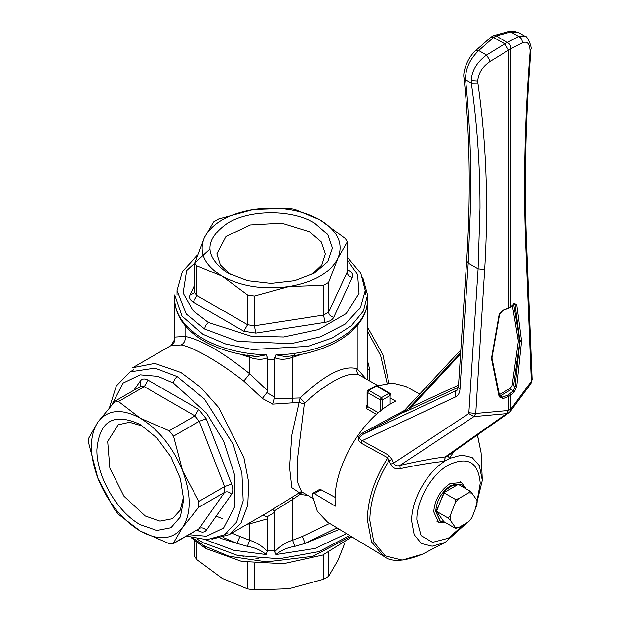 <?xml version="1.0" encoding="UTF-8"?>
<svg xmlns="http://www.w3.org/2000/svg" width="621" height="621" viewBox="0 0 621 621"><rect width="100%" height="100%" fill="white"/><g stroke="black" fill="none" stroke-linecap="round" stroke-linejoin="round"><path stroke-width="0.93" d="M367.337 405.529L367.601 406.538L378.352 412.74M376.489 414.354L366.514 408.595L366.452 405.443L367.081 405.016M367.081 405.614L366.452 405.443M301.201 491.591L267.573 512.472L229.095 534.689L241.01 523.014L247.748 505.152L248.734 482.649L243.867 457.436L218.763 407.617L200.676 387.294L180.89 372.484L154.808 363.417L132.692 367.71L171.163 345.493L174.711 339.353M308.039 495.527L300.044 494.355L299.105 492.554L291.816 487.679L289.533 467.318L291.792 435.127L299.105 402.4L272.829 404.139L262.31 398.48L243.812 381.084C231.222 371.335 219.314 363.238 208.089 356.78C197.129 350.407 188.171 346.464 181.216 344.942L171.349 345.548M377.801 385.602L359.264 375.006C353.194 372.716 344.399 374.937 332.887 381.667C323.766 386.899 314.459 394.017 304.973 403.006L304.29 404.069L297.102 461.939L297.839 482.967L301.495 491.545M229.095 534.689L211.908 539.199M304.973 403.006L300.044 397.968L299.105 402.4L304.29 404.069M181.216 344.942C184.352 343.079 185.632 340.238 185.05 336.427C201.025 339.609 222.559 352.045 249.658 373.726L249.658 357.347L239.714 354.063M243.812 381.084L249.658 373.726L267.566 390.71L266.851 392.651L262.31 398.48M367.485 305.431L367.516 379.664L367.516 294.928L363.37 311.082L351.269 325.846L332.274 337.948L308.008 346.347L252.305 349.514L225.671 344.011L202.943 334.284L182.046 316.229L174.711 294.928L174.85 302.474C176.775 318.006 186.51 330.869 204.045 341.061C218.996 349.538 236.648 354.7 257.001 356.563L266.184 354.855L267.449 357.727L267.566 390.71M367.368 302.505L366.957 305.579M367.446 304.22L367.477 305.687M362.835 277.789L367.516 294.928M247.352 355.049L256.83 356.547M267.511 359.241L274.715 359.248L276.042 354.855L285.287 356.555M367.376 302.458L367.376 302.458C365.241 330.675 328.633 353.108 285.225 356.563L285.365 356.547M302.256 354.117L292.569 357.347L292.569 398.185L292.103 402.874M274.715 359.248L274.288 398.806L300.044 397.968C324.783 374.548 343.824 364.822 357.176 368.796C356.446 371.498 357.145 373.563 359.264 375.006M274.777 357.727C279.877 359.862 285.815 359.73 292.569 357.347L292.972 355.686M274.288 398.806L272.829 404.139M292.103 497.173L292.569 499.408L300.044 494.355L302.109 492.104M267.449 357.727C262.629 359.893 256.698 359.761 249.658 357.347L249.254 355.686M272.829 509.274L274.288 510.974L292.569 499.408L292.569 540.247L302.256 536.482L329.697 523.425M339.477 529.356L305.206 543.375L302.256 536.482M294.874 546.34C287.391 547.559 281.111 550.291 276.042 554.537L274.777 551.727C279.908 546.177 285.839 542.35 292.569 540.247L294.874 546.34L305.206 543.375L336.97 527.834M274.777 551.727L274.715 550.245L267.511 550.245L266.184 554.537C261.13 550.291 254.851 547.559 247.352 546.34L237.02 543.375L239.97 536.482L249.658 540.247C256.714 542.529 262.644 546.356 267.449 551.727M274.288 510.974L274.715 550.245M263.056 515.081L266.851 516.882L274.661 512.403M247.352 546.34L249.658 540.247L249.658 523.868L247.282 524.186M266.851 516.882L267.566 518.822L249.658 523.868L249.238 523.053M267.566 518.822L267.511 550.245M223.017 537.406L237.02 543.375L220.183 538.205M349.677 535.543L318.86 551.642L279.171 558.753L237.983 555.554L202.943 542.645L197.245 539.051M174.78 304.22L175.269 305.579M174.711 303.607L174.711 339.454C174.586 342.202 173.337 344.306 170.977 345.75M174.742 305.416L174.711 320.917M185.05 325.598L185.05 336.427L174.711 337.094L174.711 339.19M367.516 360.855L369.658 369.278L367.516 369.984M369.658 369.278L369.386 380.743M194.847 541L194.847 556.455L196.919 559.653L222.24 578.384L247.562 588.894L254.408 589.95L288.998 588.716L323.588 579.246L328.602 576.358L337.871 560.499L344.88 542.979M218.639 218.965L253.228 209.502L287.818 208.268L294.665 209.324L319.986 219.834L345.307 238.565L347.38 241.763L337.871 258.375L328.602 282.454L323.588 285.35L288.998 286.591L254.408 296.054L247.562 294.991L222.24 276.26L196.919 265.757L194.847 263.164L204.356 237.719L213.624 221.86L218.639 218.965M253.228 209.502C278.666 206.087 300.913 209.525 319.986 219.834C337.832 230.841 343.793 243.688 337.871 258.375C330.279 272.805 313.993 282.206 288.998 286.591C263.56 290.007 241.313 286.568 222.24 276.26C204.394 265.252 198.433 252.405 204.356 237.719C211.947 223.288 228.233 213.888 253.228 209.502M314.474 223.017C291.901 209.293 250.325 209.293 227.76 223.017C203.991 239.698 203.991 256.388 227.76 273.077L247.647 280.754L271.113 283.448L294.579 280.754L314.474 273.077L327.764 261.596L332.429 248.043L327.764 234.497L314.474 223.017M311.804 274.529L321.841 264.895L325.342 253.834L321.212 241.856L309.46 231.695L281.693 223.125L250.364 224.911L226.028 236.438L216.884 253.834L220.385 264.895L230.422 274.529M88.873 437.945L97.971 421.985L115.25 401.026L118.533 401.531L140.292 418.205L169.176 430.772L173.515 436.167L182.613 470.858L198.836 501.434L198.836 507.217L182.613 527.291L172.98 543.825L169.176 543.631L140.292 531.071L118.533 514.39L114.194 508.995L97.971 478.418L88.873 443.728L88.873 437.945M97.971 421.985C107.728 409.518 121.832 408.253 140.292 418.205C158.751 429.569 172.855 447.12 182.613 470.858C191.315 494.689 191.315 513.505 182.613 527.291C172.855 539.758 158.751 541.023 140.292 531.071C121.832 519.707 107.728 502.156 97.971 478.418C89.269 454.588 89.269 435.771 97.971 421.985M140.292 424.57C113.954 412.336 99.5 420.681 96.93 449.604C96.333 476.012 117.121 512.014 140.292 524.706L156.88 530.474L170.946 527.741L180.346 516.92L183.645 499.672L180.346 478.605L170.946 456.94L156.88 437.96L140.292 424.57M142.877 426.153L129.517 422.28L118.192 424.78L107.697 441.391L109.878 468.234L123.998 496.257L145.306 516.02L159.977 521.12L172.413 518.706L180.245 510.152L183.568 496.637M457.312 390.089L457.002 390.252C455.014 391.758 454.603 393.955 455.76 396.842C458.267 395.585 459.672 393.054 459.982 389.266L468.203 263.071L470.664 202.64C471.308 160.21 469.616 119.31 465.587 79.923C465.238 69.21 469.616 59.406 478.706 50.526L476.167 50.161C467.023 57.737 462.629 72.634 464.027 77.765C469.95 135.642 470.827 196.655 466.65 260.812L468.203 263.071L478.092 268.777L468.808 413.532L393.629 463.126L390.632 464.244L387.799 457.786L388.661 455.177L362.175 440.662L455.76 396.842M466.65 260.812L458.43 387.007L459.982 389.266M464.027 77.765L465.587 79.923L471.347 83.253L471.176 80.761C471.774 70.678 476.889 62.108 486.538 55.044L478.706 50.526L493.548 37.462L496.148 35.964L510.85 31.966L518.651 32.634L513.093 31.05L508.483 31.593L493.78 35.591L491.009 37.105L493.548 37.462L504.811 43.843L507.241 42.445L496.148 35.964L493.78 35.591M457.429 390.011L363.665 433.955L401.523 413.268L411.156 407.027L460.572 354.063M471.347 83.253C477.107 123.633 479.986 165.225 479.994 208.027L478.092 268.777L484.659 269.475C488.642 204.914 486.39 142.807 477.891 83.152L471.347 83.253M508.483 31.593L510.85 31.966L518.682 36.492L507.241 42.445C509.872 43.757 511.075 45.884 510.835 48.811L522.214 42.872C522.393 39.969 521.221 37.842 518.682 36.492L525.234 36.437M405.614 410.528L401.523 413.268L410.737 409.309L411.156 407.027L458.546 385.113M390.159 397.999L395.919 401.205C364.465 415.022 334.183 464.454 335.107 500.487L335.34 506.146L314.405 493.633L312.736 493.392L312.231 494.883L317.347 511.331L327.461 522.075L383.367 555.966L371.505 541.892L367.345 519.761C367.702 499.323 374.517 478.659 387.799 457.786L361.321 443.247L362.175 440.662C358.496 439 358.992 436.765 363.665 433.955L363.378 432.527L404.372 410.497M469.181 412.748L475.748 413.446L473.901 416.613L399.854 465.455C417.786 461.279 432.891 458.438 445.187 456.932L444.489 461.287C430.943 462.746 416.186 465.207 400.227 468.669L399.854 465.455C397.005 466.348 394.925 465.564 393.629 463.126L392.084 459.47L389.049 460.65C376.536 480.864 370.116 500.774 369.798 520.382L373.772 541.931L385.113 555.826L402.206 560.088L422.622 554.103C404.03 561.757 390.943 562.378 383.367 555.966M471.176 80.761L477.759 81.188C478.255 73.231 482.447 66.594 490.334 61.277L486.538 55.044L504.811 43.843L508.537 50.138L510.835 48.811L510.819 306.712L514.25 303.545L513.35 304.088L514.25 303.545L516.719 304.375L515.073 304.624L519.831 340.743L521.477 340.494L521.516 341.108L521.477 341.798L519.831 341.752L515.073 386.658L516.719 386.712L514.25 392.099L513.35 390.904L508.001 395.181L502.513 397.161L500.215 397.029L499.61 396.136L491.995 358.364M514.25 392.099L510.819 395.267L510.819 409.154L531.328 381.356L532.127 379.509L526.561 243.898L525.754 245.745L531.328 381.356L530.458 383.957M361.321 443.247C356.764 439.808 357.455 436.237 363.378 432.527M419.695 394.063L405.777 386.425L392.503 383.033L377.017 385.882M400.227 468.669C395.919 469.484 392.728 468.009 390.632 464.244M467.217 522.603L445.179 542.42L432.224 546.216L421.38 543.515L414.184 534.704L411.669 521.035C411.249 500.441 426.689 472.519 444.729 461.256L445.187 456.932L506.596 413.633L508.568 410.458L508.568 396.571L503.08 398.55L502.513 397.161L500.278 395.864L511.106 389.615L513.35 390.904L515.073 386.658L513.575 385.796L519.761 341.713M445.358 456.909L447.578 456.008M503.08 398.55L499.129 396.866L491.452 358.464L499.129 314.529L502.513 310.345M499.129 314.529L499.307 313.729L499.129 314.529M491.514 357.789L491.692 356.99M491.514 359.093L491.692 357.999M499.129 396.866L499.307 395.763M514.63 303.638L515.073 304.624L513.575 303.762L519.761 340.704M484.659 269.475L475.748 413.446L508.568 410.458L510.819 409.154L510.027 411.653M453.811 451.614L449.379 458.461L448.152 455.604M314.405 493.633L321.08 489.775L319.326 489.589L312.736 493.392M321.08 489.775L335.177 497.359M449.379 458.461L461.644 455.084L472.115 457.483L479.303 465.54L482.3 480.258M448.525 455.077L449.247 458.647L444.489 461.287M499.525 394.56L510.353 388.311L512.084 385.641L518.271 341.55M464.151 524.38L448.346 538.244L432.596 542.358L421.085 535.628L416.877 519.839C416.443 500.542 431.626 474.242 448.548 464.974C467.792 456.031 478.349 462.133 480.227 483.262L477.099 500.922M448.183 518.046L450.178 520.095L450.178 515.849L448.183 518.046L436.586 511.355L443.821 521.648L455.418 528.339L455.294 527.369L450.178 520.095M450.178 515.849L455.294 502.676L458.477 498.717L468.7 492.81L471.882 493.097L476.998 500.371L476.998 504.617L471.882 517.79L468.7 521.749L458.477 527.656L455.294 527.369M455.294 502.676L455.418 499.4L443.821 492.701L436.586 511.355M455.418 528.339L458.477 527.656M443.821 492.701L458.29 484.349L469.887 491.048L471.882 493.097M464.865 488.145L461.69 484.582L453.99 484.271L445.304 490.28L436.02 511.681L440.429 521.415L445.094 522.377M477.122 502.42L476.998 500.371M469.887 491.048L468.7 492.81M455.418 499.4L458.477 498.717M461.55 484.504L450.776 485.475C441.647 491.778 436.633 500.456 435.74 511.518L440.289 521.33M465.851 488.719L461.574 482.47L450.054 483.612C440.165 490.435 434.731 499.843 433.768 511.82L438.535 522.37L446.088 522.952M350.997 536.342L312.93 556.3L266.603 561.896L228.97 556.206L204.573 546.045L205.675 548.483L204.573 546.045L193.395 538.26M347.38 260.005L357.572 274.583L359.016 293.454L346.176 313.621L318.627 329.549L283.704 336.986L250.993 336.171L208.33 322.493L205.675 325.295L204.573 329.006L205.675 325.295L208.33 322.493L193.108 310.725L183.11 293.019L186.618 270.508L209.828 249.161M186.362 536.102L206.964 539.696L224.181 534.86L236.57 522.222L243.184 500.79L241.903 473.155L233.154 444.263L204.449 399.078L177.132 376.536L174.47 379.338L173.375 383.048L174.47 379.338L177.132 376.536L154.955 368.121L130.084 371.87L116.282 386.029L109.63 407.159M389.794 393.233A1.77 1.77 0 0 1 390.679 394.77L390.159 395.492L388.901 393.318L389.794 393.233L377.257 385.998A1.77 1.77 0 0 0 375.488 385.998L377.257 385.998M376.373 386.083L388.901 393.318L381.387 397.657L368.858 390.423L376.373 386.083M382.637 409.324L382.637 399.831L381.387 397.657L380.13 399.831L380.13 411.273M366.514 408.595L367.601 406.538L367.601 392.596L380.13 399.831L382.637 399.831L390.159 395.492L390.159 404.279M367.601 392.596L368.858 390.423L367.966 390.337A1.77 1.77 0 0 0 367.081 391.874L367.601 392.596M365.885 378.725L357.176 368.796L357.176 325.598M174.835 302.116C176.387 316.291 185.764 328.462 202.943 338.624C220.556 348.544 241.631 353.954 266.184 354.855M367.391 302.116C365.994 329.79 323.976 354.048 276.042 354.855M274.661 397.13L266.851 392.651M231.788 533.128L239.97 536.482M346.518 533.625L315.173 548.452L276.042 554.537M205.512 539.734L233.589 550.214L266.184 554.537M367.508 331.327L380.588 355.53L387.108 383.343M294.641 354.653L294.253 353.302M243.805 556.975L243.044 556.54M258.243 558.45L255.79 558.83M247.562 588.894L247.562 562.432M196.919 542.661L196.919 559.653M323.588 579.246L323.588 554.724M254.408 563.325L254.408 589.95M328.602 552.574L328.602 576.358M197.346 255.231L182.372 271.563L177.016 290.589L186.199 314.001L204.573 329.006L237.758 341.387L291.241 343.654L320.638 336.784L345.206 324.077L360.459 307.636L365.218 290.589L365.218 294.928M194.847 284.55L189.948 295.091C188.9 297.731 189.972 300.036 193.162 302.008L243.805 331.249L255.79 333.104L324.969 322.4C329.44 321.608 332.367 319.924 333.741 317.339L352.278 277.401C353.326 274.761 352.254 272.456 349.064 270.477L347.38 269.506M349.064 270.477L347.38 270.989M352.278 277.401C349.157 276.655 347.442 274.948 347.139 272.262L347.364 271.478M333.741 317.339C330.644 316.586 328.928 314.87 328.602 312.2L347.139 272.262L347.139 242.516M324.969 322.4L323.588 315.095L328.602 312.2L328.602 282.454M255.79 333.104L254.408 325.8L323.588 315.095L323.588 285.35M243.805 331.249L247.562 324.736L254.408 325.8L254.408 296.054M193.162 302.008L196.919 295.503L247.562 324.736L247.562 294.991M189.948 295.091L194.847 292.607L196.919 295.503L196.919 265.757M112.122 404.271L123.144 383.048L140.199 374.843L157.92 376.357L173.375 383.048L206.552 413.151L223.614 441.073L234.629 475.034L234.614 506.86L223.568 528.06L206.498 536.241L188.784 534.712M197.012 529.961L198.697 530.932C202.004 532.702 204.534 532.476 206.288 530.249L231.61 494.231C233.162 491.747 233.162 488.37 231.61 484.101L206.288 418.833L198.697 409.386L148.054 380.145C144.74 378.375 142.209 378.6 140.455 380.828L133.771 390.337M140.455 380.828L140.75 386.309L115.25 401.026M148.054 380.145L144.289 386.658L140.75 386.309M198.697 409.386L194.932 415.899L144.289 386.658L118.533 401.531M206.288 418.833L199.279 421.294L194.932 415.899L169.176 430.772M231.61 484.101L224.6 486.561L199.279 421.294L173.515 436.167M231.61 494.231C229.413 491.894 227.076 491.273 224.6 492.344L224.6 486.561L198.836 501.434M206.288 530.249C204.092 527.943 201.747 527.322 199.279 528.37L224.6 492.344L198.836 507.217M198.704 528.96L173.515 543.243M198.697 530.932L198.293 529.216M518.877 335.394L519.249 345.361M410.737 409.309L458.407 387.271M392.084 459.47L388.661 455.177M516.982 361.515L516.361 361.857M460.844 349.972L402.486 412.515M403.627 410.923L404.411 411.218M447.539 456.039L508.894 412.779L506.596 413.633L473.901 416.613L468.808 413.532M477.891 83.152L477.759 81.188M490.334 61.277L508.537 50.138L508.568 308.016L509.919 307.255M530.07 50.984L529.985 53.072L530.776 51.861L530.877 49.362L530.07 50.984C529.76 43.493 527.136 40.792 522.214 42.872M529.985 53.072C524.675 120.699 523.27 184.926 525.754 245.745M532.127 379.509L530.955 383.483L510.516 411.195A7.087 7.087 0 0 1 508.894 412.779M408.144 408.928L460.666 352.635M503.08 309.995L508.568 308.016M521.477 341.798L516.719 386.712M516.719 304.375L521.477 340.494M477.394 434.987L481.096 452.825L477.471 434.933M491.452 358.464L491.646 357.51L491.452 358.464M509.919 394.071L510.819 395.267L508.568 396.571L508.001 395.181M521.516 341.108L519.862 341.216M518.271 340.851L512.364 305.579M367.966 390.337L375.488 385.998M367.081 405.707L367.081 391.874M301.332 491.653L312.759 498.252M216.17 516.198L222.194 518.519M367.508 327.158L382.823 354.599L388.87 383.157M191.121 537.662L205.675 548.483L241.6 561.392L283.362 563.728L322.695 555.073L351.897 536.886M347.38 257.21L360.793 273.263L365.218 290.589M177.016 290.589L177.016 294.928M347.38 271.206L347.38 241.763M194.847 292.607L194.847 263.164M224.181 534.86L227.938 532.694M130.084 371.87L133.841 369.705M198.479 529.108L172.987 543.833M476.167 50.161L491.009 37.105M458.43 387.007L457.304 390.097M530.877 49.362C532.368 47.258 526.755 34.962 525.118 36.375L518.651 32.634M530.776 51.861C525.49 119.286 524.077 183.296 526.561 243.898M514.584 303.607L510.641 307.17L502.878 310.477L499.61 314.187L491.956 357.944M475.313 508.948L482.307 480.367L481.096 452.825M445.172 542.42L422.622 554.103M461.574 482.47L460.068 481.601M438.535 522.37L437.037 521.5"/></g></svg>
